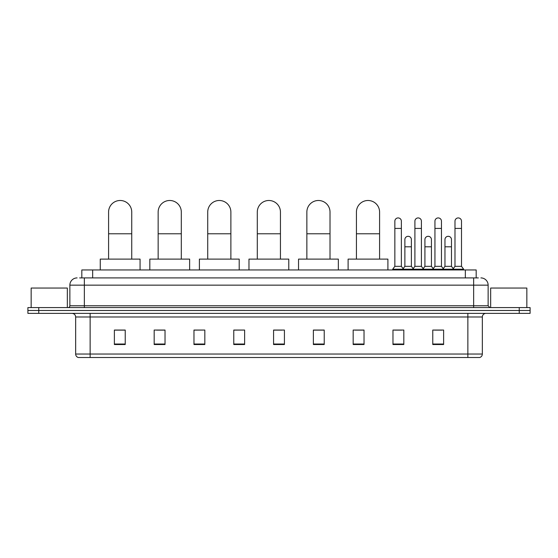 <?xml version="1.0" encoding="UTF-8"?>
<svg xmlns="http://www.w3.org/2000/svg" width="558" height="558" viewBox="0 0 558 558"><rect width="100%" height="100%" fill="white"/><g stroke="black" fill="none" stroke-linecap="round" stroke-linejoin="round"><path stroke-width="0.84" d="M81.817 277.912L81.817 269.953L476.183 269.953L476.183 277.912M79.808 277.912L478.359 277.912M79.641 277.912L84.342 277.912L84.342 285.152L69.869 285.152L69.869 305.777A1.807 1.807 0 0 1 68.062 307.584M77.109 277.912A7.233 7.233 0 0 0 69.869 285.152M480.891 277.912A7.233 7.233 0 0 1 488.131 285.152L488.131 305.777L489.938 307.584M38.753 307.584L27.9 307.584L27.9 310.478L38.753 310.478L27.9 310.478L27.9 313.373L38.753 313.373L38.753 310.478L519.247 310.478L38.753 310.478L38.753 307.584L519.247 307.584L519.247 310.478L530.1 310.478L519.247 310.478L519.247 313.373L38.753 313.373M519.247 313.373L530.1 313.373L530.1 307.584L519.247 307.584M482.342 354.044C482.238 355.774 481.373 356.932 479.734 357.511L467.869 357.511L467.869 354.044L482.342 354.044L482.342 316.993A3.62 3.62 0 0 1 485.955 313.373M467.869 357.511L78.266 357.511A3.62 3.62 0 0 1 75.658 354.044L75.658 316.993C75.449 314.796 74.242 313.589 72.045 313.373M443.624 344.523L443.624 330.05L432.771 330.05L432.771 344.523L443.624 344.523M403.825 344.523L403.825 330.05L392.971 330.05L392.971 344.523L403.825 344.523M364.025 344.523L364.025 330.05L353.172 330.05L353.172 344.523L364.025 344.523M324.226 344.523L324.226 330.05L313.373 330.05L313.373 344.523L324.226 344.523M125.229 344.523L125.229 330.05L114.376 330.05L114.376 344.523L125.229 344.523M165.029 344.523L165.029 330.05L154.175 330.05L154.175 344.523L165.029 344.523M204.828 344.523L204.828 330.05L193.975 330.05L193.975 344.523L204.828 344.523M244.627 344.523L244.627 330.05L233.774 330.05L233.774 344.523L244.627 344.523M284.427 344.523L284.427 330.05L273.573 330.05L273.573 344.523L284.427 344.523M354.979 330.127L364.025 330.127M394.492 330.127L401.725 330.127M434.577 330.127L441.817 330.127M244.627 330.05L233.774 330.127L244.627 330.05M204.828 330.05L193.975 330.127L204.828 330.05M156.707 330.127L165.029 330.127M273.573 330.127L281.895 330.127M125.229 330.127L114.376 330.127M324.226 330.127L313.373 330.127M67.337 307.584L67.337 288.047L31.157 288.047L31.157 307.584M108.587 259.1L108.587 212.061A11.579 11.579 0 0 1 120.165 200.489A11.579 11.579 0 0 1 131.744 212.061A11.579 11.579 0 0 0 120.165 200.489M131.744 259.1L131.744 212.061M140.065 269.953L140.065 259.1L100.266 259.1L100.266 269.953M158.151 259.1L158.151 212.061A11.579 11.579 0 0 1 169.73 200.489A11.579 11.579 0 0 1 181.308 212.061A11.579 11.579 0 0 0 169.73 200.489M181.308 259.1L181.308 212.061M189.629 269.953L189.629 259.1L149.83 259.1L149.83 269.953M207.722 259.1L207.722 212.061A11.579 11.579 0 0 1 219.301 200.489A11.579 11.579 0 0 1 230.879 212.061A11.579 11.579 0 0 0 219.301 200.489M230.879 259.1L230.879 212.061M239.201 269.953L239.201 259.1L199.401 259.1L199.401 269.953M257.294 259.1L257.294 212.061A11.579 11.579 0 0 1 268.872 200.489A11.579 11.579 0 0 1 280.444 212.061A11.579 11.579 0 0 0 268.872 200.489M280.444 259.1L280.444 212.061M288.772 269.953L288.772 259.1L248.973 259.1L248.973 269.953M306.858 259.1L306.858 212.061A11.579 11.579 0 0 1 318.437 200.489A11.579 11.579 0 0 1 330.015 212.061A11.579 11.579 0 0 0 318.437 200.489M330.015 259.1L330.015 212.061M338.336 269.953L338.336 259.1L298.537 259.1L298.537 269.953M356.429 259.1L356.429 212.061A11.579 11.579 0 0 1 368.008 200.489A11.579 11.579 0 0 1 379.586 212.061A11.579 11.579 0 0 0 368.008 200.489M379.586 259.1L379.586 212.061M387.908 269.953L387.908 259.1L348.108 259.1L348.108 269.953M394.855 228.417L401.369 228.417L401.369 266.333L394.855 266.333L394.855 221.184A3.257 3.257 0 0 1 398.314 217.934A3.257 3.257 0 0 1 401.369 221.184A3.257 3.257 0 0 0 398.314 217.934M394.855 266.333L392.686 269.228L392.686 269.953M401.369 266.333L403.539 269.228L392.686 269.228M414.901 266.333L414.901 228.417L421.409 228.417L421.409 266.333L414.901 266.333L412.725 269.228L403.539 269.228L403.539 269.953M414.901 228.417L414.901 221.184A3.257 3.257 0 0 1 418.361 217.934A3.257 3.257 0 0 1 421.409 221.184A3.257 3.257 0 0 0 418.361 217.934M421.409 266.333L423.585 269.228L412.725 269.228L412.725 269.953M434.94 266.333L434.94 228.417L441.455 228.417L441.455 266.333L434.94 266.333L432.771 269.228L423.585 269.228L423.585 269.953M434.94 228.417L434.94 221.184A3.257 3.257 0 0 1 438.407 217.934A3.257 3.257 0 0 1 441.455 221.184A3.257 3.257 0 0 0 438.407 217.934M441.455 266.333L443.624 269.228L432.771 269.228L432.771 269.953M454.986 266.333L454.986 228.417L461.501 228.417L461.501 266.333L454.986 266.333L452.817 269.228L443.624 269.228L443.624 269.953M454.986 228.417L454.986 221.184A3.257 3.257 0 0 1 458.446 217.934A3.257 3.257 0 0 1 461.501 221.184A3.257 3.257 0 0 0 458.446 217.934M461.501 266.333L463.67 269.228L452.817 269.228L452.817 269.953M463.67 269.228L463.67 269.953M404.878 239.563A3.257 3.257 0 0 1 408.337 236.313A3.257 3.257 0 0 1 411.385 239.563L411.385 246.796L404.878 246.796L404.878 239.563M411.385 246.796L411.385 266.333L404.878 266.333L404.878 246.796M404.878 266.333L403.12 268.677M411.385 266.333L413.143 268.677M424.917 239.563A3.257 3.257 0 0 1 428.384 236.313A3.257 3.257 0 0 1 431.432 239.563L431.432 246.796L424.917 246.796L424.917 239.563M431.432 246.796L431.432 266.333L424.917 266.333L424.917 246.796M424.917 266.333L423.166 268.677M431.432 266.333L433.189 268.677M444.963 239.563A3.257 3.257 0 0 1 448.423 236.313A3.257 3.257 0 0 1 451.478 239.563L451.478 246.796L444.963 246.796L444.963 239.563M451.478 246.796L451.478 266.333L444.963 266.333L444.963 246.796M444.963 266.333L443.212 268.677M451.478 266.333L453.236 268.677M526.843 307.584L526.843 288.047L490.663 288.047L490.663 307.584M92.67 277.912L92.67 269.953M465.33 277.912L465.33 269.953M84.342 307.584L84.342 305.777L488.131 305.777M69.869 305.777L84.342 305.777L84.342 285.152L473.658 285.152L473.658 307.584M488.131 285.152L473.658 285.152L473.658 277.912M467.869 313.373L467.869 316.993L75.658 316.993M482.342 316.993L467.869 316.993L467.869 354.044L90.131 354.044L90.131 357.511M75.658 354.044L90.131 354.044L90.131 313.373M284.427 344.021L273.573 344.021M244.627 344.021L233.774 344.021M204.828 344.021L193.975 344.021M165.029 344.021L154.175 344.021M125.229 344.021L114.376 344.021M324.226 344.021L313.373 344.021M364.025 344.021L353.172 344.021M403.825 344.021L392.971 344.021M443.624 344.021L432.771 344.021M108.587 233.774L131.744 233.774M158.151 233.774L181.308 233.774M207.722 233.774L230.879 233.774M257.294 233.774L280.444 233.774M306.858 233.774L330.015 233.774M356.429 233.774L379.586 233.774M401.369 228.417L401.369 221.184M421.409 228.417L421.409 221.184M441.455 228.417L441.455 221.184M461.501 228.417L461.501 221.184"/></g></svg>
